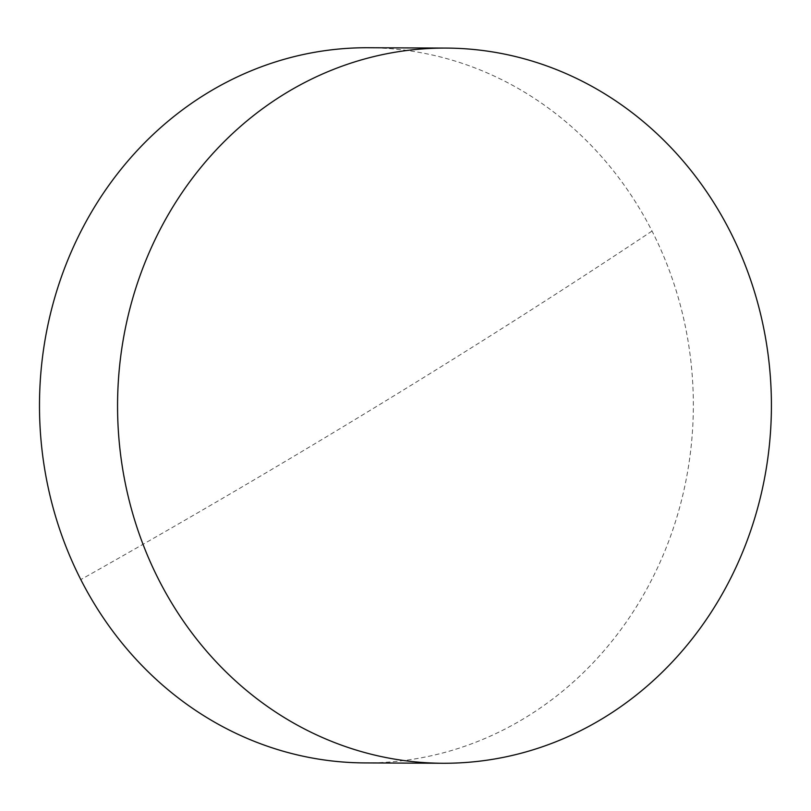 <?xml version="1.0" encoding="UTF-8"?>
<svg xmlns="http://www.w3.org/2000/svg" width="811" height="811" viewBox="0 0 811 811"><rect width="100%" height="100%" fill="white"/><g stroke="black" fill="none" stroke-linecap="round" stroke-linejoin="round"><path stroke-width="0.61" stroke-dasharray="4.05 3.04" d="M364.818 762.918A357.59 326.934 90.3 0 0 525.518 717.583A357.59 326.934 90.3 0 0 652.024 231.054A357.59 326.934 90.3 0 0 368.012 47.737M652.024 231.054A2190.612 435.679 153 0 1 80.806 579.601"/><path stroke-width="1.22" d="M446.08 48.082L368.012 47.737A357.59 326.934 90.3 0 0 207.312 93.072A357.59 326.934 90.3 0 0 80.806 579.601A357.59 326.934 90.3 0 0 364.818 762.918L442.887 763.263A357.59 326.934 -89.7 0 1 127.854 495.004A357.59 326.934 -89.7 0 1 285.381 93.417A357.59 326.934 -89.7 0 1 446.08 48.082A357.59 326.934 -89.7 0 1 761.113 316.341A357.59 326.934 -89.7 0 1 603.587 717.928A357.59 326.934 -89.7 0 1 442.887 763.263"/></g></svg>
